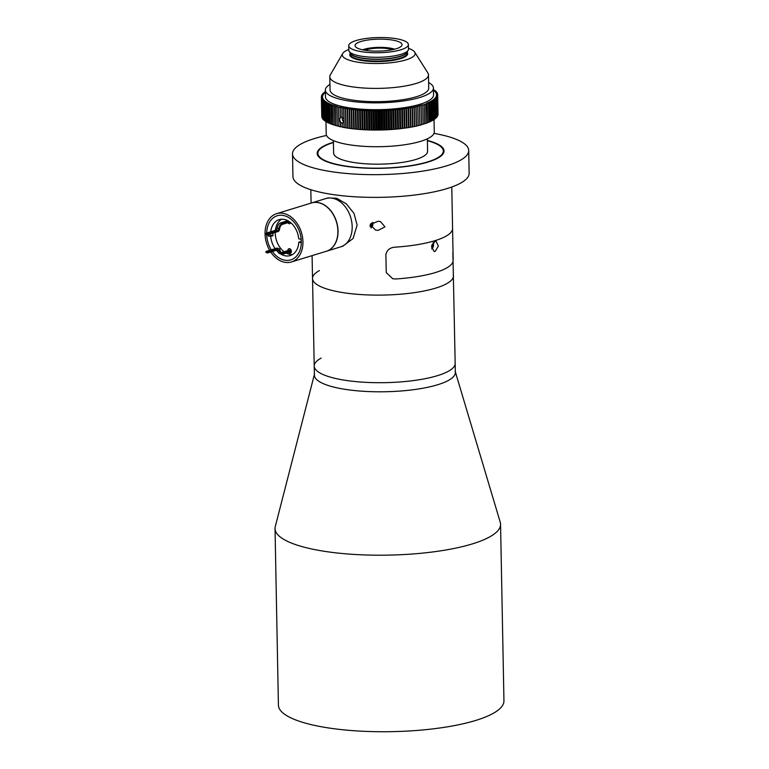 <?xml version="1.0" encoding="UTF-8"?>
<svg xmlns="http://www.w3.org/2000/svg" width="769" height="769" viewBox="0 0 769 769"><rect width="100%" height="100%" fill="white"/><g stroke="black" fill="none" stroke-linecap="round" stroke-linejoin="round"><path stroke-width="1.15" d="M455.335 371.821L500.244 522.247A112.783 28.703 178.9 0 1 500.561 524.266A112.783 28.703 178.9 0 1 472.416 543.885A112.783 28.703 178.9 0 1 348.213 554.016A112.783 28.703 178.9 0 1 275.033 528.601A112.783 28.703 178.9 0 1 275.273 526.573L314.377 374.532M500.561 524.266L503.945 700.799A112.783 28.703 178.9 0 1 475.8 720.418A112.783 28.703 178.9 0 1 351.606 730.55A112.783 28.703 178.9 0 1 278.416 705.125L275.033 528.601M455.142 371.196A70.488 17.937 178.9 0 1 437.753 384.721A70.488 17.937 178.9 0 1 357.816 390.863A70.488 17.937 178.9 0 1 314.54 373.897M452.864 252.165L455.171 363.372A70.488 17.937 178.9 0 1 437.58 375.628A70.488 17.937 178.9 0 1 359.95 381.962A70.488 17.937 178.9 0 1 314.213 366.073A70.488 17.937 178.9 0 1 321.115 358.123M437.753 384.721A70.488 17.937 178.9 0 1 360.123 391.056A70.488 17.937 178.9 0 1 314.386 375.166L314.213 366.073A70.488 17.937 178.9 0 0 359.95 381.962A70.488 17.937 178.9 0 0 437.58 375.628A70.488 17.937 178.9 0 0 455.171 363.372L455.344 372.456A70.488 17.937 178.9 0 1 437.753 384.721M312.089 255.625L312.531 278.493A70.488 17.937 178.9 0 0 358.267 294.383A70.488 17.937 178.9 0 0 435.898 288.048A70.488 17.937 178.9 0 0 453.489 275.783A70.488 17.937 178.9 0 1 435.898 288.048A70.488 17.937 178.9 0 1 358.267 294.383A70.488 17.937 178.9 0 1 312.531 278.493A70.488 17.937 178.9 0 1 319.433 270.544M433.985 133.383A88.118 22.416 178.9 0 1 468.706 150.493A88.118 22.416 178.9 0 1 446.712 165.816A88.118 22.416 178.9 0 1 349.684 173.736A88.118 22.416 178.9 0 1 292.508 153.877A88.118 22.416 178.9 0 1 314.502 138.545A88.118 22.416 178.9 0 1 326.556 135.45M468.706 150.493L469.148 173.208A88.118 22.416 178.9 0 1 447.154 188.54A88.118 22.416 178.9 0 1 350.126 196.46A88.118 22.416 178.9 0 1 292.951 176.591L292.508 153.877M427.391 140.439A63.443 16.139 178.9 0 1 444.04 150.964A63.443 16.139 178.9 0 1 428.208 161.999A63.443 16.139 178.9 0 1 358.344 167.7A63.443 16.139 178.9 0 1 317.184 153.406A63.443 16.139 178.9 0 1 333.015 142.371A63.443 16.139 178.9 0 1 333.419 142.246M266.689 232.988A23.089 16.678 72.9 0 1 284.069 215.618A23.089 16.678 72.9 0 1 301.323 241.399A23.089 16.678 72.9 0 1 291.22 259.749A23.089 16.678 72.9 0 1 272.38 251.54M271.255 249.838A23.089 16.678 72.9 0 1 266.689 234.651M269.006 234.324A21.445 15.495 -107.1 0 0 269.112 236.093M301.14 242.696A21.445 15.495 -107.1 0 0 301.179 240.812A21.445 15.495 -107.1 0 0 301.102 239.294M269.669 250.329A25.262 18.254 72.9 0 1 265.055 233.92A25.262 18.254 72.9 0 1 276.59 213.676A25.262 18.254 72.9 0 1 302.948 241.735A25.262 18.254 72.9 0 1 291.413 261.969A25.262 18.254 72.9 0 1 270.736 252.04M276.59 213.676L311.532 202.958A25.262 18.254 72.9 0 1 337.889 231.008A25.262 18.254 72.9 0 1 326.354 251.252L291.413 261.969M287.827 222.702A2.345 1.701 -107.1 0 0 289.769 223.664A2.345 1.701 -107.1 0 0 290.701 222.664M288.519 252.434A2.345 1.701 -107.1 0 0 290.336 253.193A2.345 1.701 -107.1 0 0 291.403 251.309A2.345 1.701 -107.1 0 0 288.952 248.704A2.345 1.701 -107.1 0 0 287.875 250.579M280.425 253.837A18.802 13.582 72.9 0 0 290.211 255.577A18.802 13.582 72.9 0 0 298.776 242.206L301.179 241.514M277.974 251.924A18.802 13.582 72.9 0 1 276.427 250.3M275.139 248.647A18.802 13.582 72.9 0 1 270.688 236.419L273.024 235.698A18.802 13.582 72.9 0 1 272.928 233.987A18.802 13.582 72.9 0 1 272.928 233.122M292.451 254.577A18.802 13.582 72.9 0 1 286.289 253.116M284.117 251.732A18.802 13.582 72.9 0 1 275.254 233.276A18.802 13.582 72.9 0 1 275.254 232.411M301.131 239.688A18.802 13.582 72.9 0 1 301.131 239.803A18.802 13.582 72.9 0 1 301.102 241.495M298.776 242.206L301.313 242.735M268.035 235.872L270.688 236.419M275.389 230.316A18.802 13.582 72.9 0 1 281.608 219.213M270.736 231.748A18.802 13.582 72.9 0 1 279.185 219.636A18.802 13.582 72.9 0 1 298.708 238.803L301.208 239.322M270.371 235.16L273.024 235.698M287.769 220.674L280.848 222.799A6.008 3.864 101.7 0 0 277.109 228.153A2.345 1.509 101.7 0 1 275.658 230.239L265.661 233.305L265.68 234.439L267.439 234.805L278.061 231.546A2.345 1.509 101.7 0 0 279.551 229.181A4.835 3.105 101.7 0 1 282.627 224.298L289.942 222.058M265.661 233.305L267.42 233.67L267.439 234.805M275.658 230.239L277.417 230.604L267.42 233.67M277.417 230.604A2.345 1.509 101.7 0 0 278.878 228.508A6.008 3.864 101.7 0 1 282.608 223.164L288.798 221.27M278.897 248.522A2.345 1.509 -78.3 0 0 278.388 248.55L276.619 248.195A2.345 1.509 -78.3 0 1 277.138 248.156L278.897 248.522A2.345 1.509 -78.3 0 1 279.954 249.983A4.835 3.105 -78.3 0 0 282.108 252.991A4.835 3.105 -78.3 0 0 283.175 252.924L281.416 252.559A4.835 3.105 -78.3 0 1 281.271 252.607M276.619 248.195L266.007 251.444L267.766 251.809L278.388 248.55M291.403 251.55L283.203 254.058A6.008 3.864 -78.3 0 1 281.877 254.135A6.008 3.864 -78.3 0 1 279.31 251.059A2.345 1.509 -78.3 0 0 278.301 249.848A2.345 1.509 -78.3 0 0 277.792 249.877L267.795 252.943L266.026 252.588L266.007 251.444M267.795 252.943L267.766 251.809M277.282 250.031A2.345 1.509 -78.3 0 1 277.542 250.694A6.008 3.864 -78.3 0 0 280.108 253.77L281.877 254.135M290.893 249.656L281.416 252.559M291.268 250.444L283.175 252.924M326.431 251.223A25.262 18.254 -107.1 0 0 326.508 251.203A25.262 18.254 -107.1 0 0 338.043 230.96A25.262 18.254 -107.1 0 0 311.685 202.91L325.816 198.565A25.262 18.254 72.9 0 1 352.183 226.624A25.262 18.254 72.9 0 1 340.638 246.868A25.262 18.254 -107.1 0 0 352.183 226.624A25.262 18.254 -107.1 0 0 325.816 198.565L328.113 197.864M427.353 138.814L427.593 151.282A46.996 11.958 178.9 0 1 415.866 159.452A46.996 11.958 178.9 0 1 364.122 163.682A46.996 11.958 178.9 0 1 333.621 153.089L333.381 140.621M408.387 44.573L408.474 49.12A29.837 7.594 178.9 0 1 408.156 50.283A29.837 7.594 178.9 0 1 388.883 56.646A29.837 7.594 178.9 0 1 358.921 55.743A29.837 7.594 178.9 0 1 349.174 51.417A29.837 7.594 178.9 0 1 348.809 50.264L348.722 45.717A29.837 7.594 178.9 0 1 366.207 38.45A29.837 7.594 178.9 0 1 398.275 39.084A29.837 7.594 178.9 0 1 408.387 44.573A29.837 7.594 178.9 0 1 390.902 51.831A29.837 7.594 178.9 0 1 358.835 51.196A29.837 7.594 178.9 0 1 348.722 45.717M363.026 49.908A23.493 5.979 178.9 0 1 355.057 45.592A23.493 5.979 178.9 0 1 368.832 39.873A23.493 5.979 178.9 0 1 394.084 40.373A23.493 5.979 178.9 0 1 402.043 44.689A23.493 5.979 178.9 0 1 388.278 50.408A23.493 5.979 178.9 0 1 363.026 49.908M408.464 48.341A36.422 9.266 178.9 0 1 414.693 52.129A36.422 9.266 178.9 0 1 396.285 62.029A36.422 9.266 178.9 0 1 354.663 61.616A36.422 9.266 178.9 0 1 342.714 53.513A36.422 9.266 178.9 0 1 348.79 49.495M414.693 52.129L427.862 72.968A49.341 12.554 178.9 0 1 428.477 74.862A49.341 12.554 178.9 0 1 399.563 86.878A49.341 12.554 178.9 0 1 346.531 85.82A49.341 12.554 178.9 0 1 329.805 76.756A49.341 12.554 178.9 0 1 330.343 74.833L342.714 53.513M428.477 74.862L428.737 88.137A49.341 12.554 178.9 0 1 399.822 100.143A49.341 12.554 178.9 0 1 346.79 99.086A49.341 12.554 178.9 0 1 330.064 90.031L329.805 76.756M394.651 49.206A19.388 4.931 -1.1 0 0 364.15 49.293A19.388 4.931 -1.1 0 0 362.622 49.822M364.91 50.254A16.447 4.181 178.9 0 1 366.352 49.745A16.447 4.181 178.9 0 1 392.382 49.725M340.225 107.506L340.417 117.397L339.552 119.599L340.494 122.598L342.263 122.973L343.906 122.05L343.839 118.541L342.167 117.763L341.869 107.458L340.225 107.506A58.156 14.794 178.9 0 1 340.206 107.506L338.523 107.122L338.898 126.433L338.504 107.122A58.156 14.794 178.9 0 1 338.504 107.122L336.889 106.728L337.255 126.039L336.966 106.295L335.322 106.305L335.688 125.616A58.156 14.794 178.9 0 1 335.668 125.607L335.467 105.882L333.823 105.862L334.198 125.174L334.034 105.44L332.41 105.411L332.775 124.722A58.156 14.794 178.9 0 1 332.756 124.722L332.391 105.411A58.156 14.794 178.9 0 1 332.391 105.411L332.689 104.988L331.064 104.949L331.439 124.251L331.41 104.526L329.805 104.459L330.17 123.771A58.156 14.794 178.9 0 1 330.161 123.761L329.786 104.449A58.156 14.794 178.9 0 1 329.786 104.449L330.209 104.046L328.623 103.959L328.997 123.271L328.613 103.959A58.156 14.794 178.9 0 1 328.613 103.959L329.094 103.546L327.527 103.45L327.902 122.761L327.517 103.44L328.065 103.036L326.517 102.931L326.883 122.242L326.498 102.921L327.113 102.517L325.595 102.392L325.96 121.704L325.575 102.383A58.156 14.794 178.9 0 1 325.575 102.383L326.258 101.989L324.758 101.844L325.124 121.156A58.156 14.794 178.9 0 1 325.114 121.146L324.749 101.835A58.156 14.794 178.9 0 1 324.749 101.835L325.479 101.45L324.009 101.287L324.383 120.598L323.999 101.287A58.156 14.794 178.9 0 1 323.999 101.287L324.797 100.902L323.355 100.729L323.73 120.041A58.156 14.794 178.9 0 1 323.72 120.031L323.345 100.72A58.156 14.794 178.9 0 1 323.345 100.72L324.201 100.345L322.797 100.153L323.163 119.464A58.156 14.794 178.9 0 1 323.153 119.455L322.788 100.143A58.156 14.794 178.9 0 1 322.788 100.143L323.691 99.778L322.326 99.576L322.692 118.887A58.156 14.794 178.9 0 1 322.692 118.878L322.317 99.566A58.156 14.794 178.9 0 1 322.317 99.566L323.278 99.211L321.951 98.99L322.317 118.301L321.942 98.98L322.961 98.634L321.673 98.394L322.038 117.705L321.663 98.394A58.156 14.794 178.9 0 1 321.663 98.394L322.73 98.057L321.48 97.807L321.855 117.119L321.48 97.798A58.156 14.794 178.9 0 1 321.48 97.798L322.596 97.471L321.394 97.202L321.759 116.513L321.394 97.202L322.557 96.884L321.404 96.606L321.413 97.192M340.523 122.617L340.6 126.818L342.243 126.77L342.167 122.79L342.349 127.183A58.156 14.794 178.9 0 1 342.349 127.183L344.176 127.529L343.801 108.218L342.003 107.871L342.186 117.772M342.359 117.82A2.941 2.124 -107.1 0 0 342.234 118.782A2.941 2.124 -107.1 0 0 343.926 121.867M434.033 119.57L434.274 131.893A54.041 13.755 178.9 0 1 420.787 141.294A54.041 13.755 178.9 0 1 361.276 146.148A54.041 13.755 178.9 0 1 326.21 133.969L325.969 121.704A58.156 14.794 178.9 0 1 325.95 121.694L326.863 121.781M428.621 82.523A54.041 13.755 178.9 0 1 433.428 88.041A54.041 13.755 178.9 0 1 419.941 97.442A54.041 13.755 178.9 0 1 360.43 102.296A54.041 13.755 178.9 0 1 325.364 90.117A54.041 13.755 178.9 0 1 329.959 84.417M433.428 88.041L433.562 94.856A54.041 13.755 178.9 0 1 420.076 104.257A54.041 13.755 178.9 0 1 360.565 109.111A54.041 13.755 178.9 0 1 325.498 96.932L325.364 90.117M437.648 94.885L437.628 94.299L436.494 94.616L437.676 94.885A58.156 14.794 178.9 0 1 437.676 94.895L438.042 114.197A58.156 14.794 178.9 0 1 438.042 114.206L437.676 94.895L436.484 95.202L437.619 95.491A58.156 14.794 178.9 0 1 437.619 95.5L437.994 114.802A58.156 14.794 178.9 0 1 437.994 114.812L437.619 95.5L436.388 95.798L437.474 96.087A58.156 14.794 178.9 0 1 437.465 96.096L437.84 115.398A58.156 14.794 178.9 0 1 437.84 115.408L437.465 96.096L436.196 96.385L437.225 96.692A58.156 14.794 178.9 0 1 437.225 96.702L437.599 116.004A58.156 14.794 178.9 0 1 437.59 116.013L437.225 96.702L435.908 96.971L436.888 97.288A58.156 14.794 178.9 0 1 436.888 97.298L437.263 116.6A58.156 14.794 178.9 0 1 437.253 116.609L436.888 97.298L435.523 97.557L436.456 97.884A58.156 14.794 178.9 0 1 436.446 97.894L436.83 117.196A58.156 14.794 178.9 0 1 436.821 117.205L436.446 97.894L435.052 98.144L435.927 98.48A58.156 14.794 178.9 0 1 435.917 98.49L436.302 117.792A58.156 14.794 178.9 0 1 436.292 117.801L435.917 98.49L434.495 98.72L435.312 99.076A58.156 14.794 178.9 0 1 435.302 99.076L435.677 118.388A58.156 14.794 178.9 0 1 435.667 118.388L435.302 99.076L433.841 99.297L434.6 99.653L434.966 118.964A58.156 14.794 178.9 0 1 434.956 118.974L434.591 99.662L433.101 99.864L433.793 100.239L434.168 119.551A58.156 14.794 178.9 0 1 434.158 119.551L433.783 100.239L432.274 100.431L432.909 100.806L433.274 120.118A58.156 14.794 178.9 0 1 433.264 120.127L432.899 100.816L431.351 100.989L431.928 101.373A58.156 14.794 178.9 0 1 431.918 101.373L432.303 120.685A58.156 14.794 178.9 0 1 432.284 120.685L431.918 101.373L430.352 101.537L430.861 101.921L431.236 121.233A58.156 14.794 178.9 0 1 431.217 121.242L430.851 101.931L429.265 102.075L430.082 121.781A58.156 14.794 178.9 0 1 430.073 121.79L429.698 102.479L428.102 102.604L428.487 102.998A58.156 14.794 178.9 0 1 428.468 103.008L428.852 122.309A58.156 14.794 178.9 0 1 428.842 122.319L428.468 103.008L426.853 103.123L427.545 122.838A58.156 14.794 178.9 0 1 427.526 122.838L427.151 103.527L425.786 104.036A58.156 14.794 178.9 0 1 425.766 104.036L426.151 123.348A58.156 14.794 178.9 0 1 426.132 123.348L425.766 104.036L424.315 104.526A58.156 14.794 178.9 0 1 424.296 104.536L424.69 123.838A58.156 14.794 178.9 0 1 424.671 123.847L424.296 104.536L422.777 105.017A58.156 14.794 178.9 0 1 422.758 105.017L423.152 124.328A58.156 14.794 178.9 0 1 423.133 124.328L422.758 105.017L421.114 105.065L421.537 124.789A58.156 14.794 178.9 0 1 421.518 124.799L421.143 105.488L419.49 105.93A58.156 14.794 178.9 0 1 419.47 105.939L419.855 125.241A58.156 14.794 178.9 0 1 419.836 125.251L419.47 105.939L417.827 105.949L418.115 125.674A58.156 14.794 178.9 0 1 418.096 125.683L417.721 106.372L415.933 106.785A58.156 14.794 178.9 0 1 415.914 106.785L416.308 126.097A58.156 14.794 178.9 0 1 416.279 126.097L415.914 106.785L414.068 107.179A58.156 14.794 178.9 0 1 414.049 107.189L414.443 126.491A58.156 14.794 178.9 0 1 414.414 126.501L414.049 107.189L412.146 107.564A58.156 14.794 178.9 0 1 412.117 107.564L412.52 126.875A58.156 14.794 178.9 0 1 412.492 126.875L412.117 107.564L410.165 107.929A58.156 14.794 178.9 0 1 410.146 107.929L410.54 127.241A58.156 14.794 178.9 0 1 410.511 127.241L410.146 107.929L408.55 107.852L408.512 127.577A58.156 14.794 178.9 0 1 408.483 127.587L408.118 108.275L406.541 108.179L406.436 127.904A58.156 14.794 178.9 0 1 406.407 127.904L406.042 108.592L404.484 108.487L403.946 108.89L404.321 128.202A58.156 14.794 178.9 0 1 404.292 128.202L403.917 108.89L402.389 108.765L401.793 109.169L402.158 128.481A58.156 14.794 178.9 0 1 402.129 128.481L401.764 109.169L400.255 109.035L399.592 109.429L399.967 128.74A58.156 14.794 178.9 0 1 399.938 128.74L399.563 109.429L398.082 109.275L397.362 109.659L397.736 128.971A58.156 14.794 178.9 0 1 397.708 128.981L397.333 109.669L395.112 109.871L395.477 129.182L395.074 109.88L393.661 109.688L392.824 110.063L393.199 129.375A58.156 14.794 178.9 0 1 393.17 129.375L392.796 110.073A58.156 14.794 178.9 0 1 392.796 110.073L390.517 110.236L390.892 129.548A58.156 14.794 178.9 0 1 390.863 129.548L390.489 110.236A58.156 14.794 178.9 0 1 390.489 110.236L388.201 110.371L388.566 129.682A58.156 14.794 178.9 0 1 388.537 129.692L388.162 110.38L386.865 110.15L385.865 110.496L386.23 129.807A58.156 14.794 178.9 0 1 386.201 129.807L385.827 110.496A58.156 14.794 178.9 0 1 385.827 110.496L383.51 110.592L383.885 129.903L383.481 110.592A58.156 14.794 178.9 0 1 383.481 110.592L381.155 110.659L381.53 129.971L381.126 110.659A58.156 14.794 178.9 0 1 381.126 110.659L378.8 110.707L379.175 130.019L378.771 110.707A58.156 14.794 178.9 0 1 378.771 110.707L376.445 110.726L376.82 130.038L376.416 110.736A58.156 14.794 178.9 0 1 376.416 110.736L374.099 110.726L374.465 130.038L374.061 110.726L371.754 110.707L372.129 130.019A58.156 14.794 178.9 0 1 372.09 130.019L371.725 110.707L370.754 110.38L369.428 110.649L369.793 129.961A58.156 14.794 178.9 0 1 369.764 129.961L369.399 110.649A58.156 14.794 178.9 0 1 369.399 110.649L367.111 110.582L367.486 129.894A58.156 14.794 178.9 0 1 367.457 129.884L367.082 110.573A58.156 14.794 178.9 0 1 367.082 110.573L364.823 110.476L365.188 129.788L364.794 110.476L362.555 110.361L362.92 129.673A58.156 14.794 178.9 0 1 362.891 129.663L362.526 110.352A58.156 14.794 178.9 0 1 362.526 110.352L360.315 110.207L360.68 129.519L360.286 110.207L358.104 110.044L358.479 129.355A58.156 14.794 178.9 0 1 358.45 129.346L358.075 110.034L355.932 109.842L356.307 129.154L355.903 109.842L355.345 109.458L353.798 109.631L354.173 128.942A58.156 14.794 178.9 0 1 354.144 128.942L353.769 109.631A58.156 14.794 178.9 0 1 353.769 109.631L351.702 109.39L352.077 128.702L351.683 109.39L349.664 109.131L350.03 128.442A58.156 14.794 178.9 0 1 350.001 128.442L349.635 109.131A58.156 14.794 178.9 0 1 349.635 109.131L347.665 108.852L348.03 128.163A58.156 14.794 178.9 0 1 348.011 128.154L347.338 108.439L345.723 108.544L346.088 127.856A58.156 14.794 178.9 0 1 346.06 127.856L345.694 108.544A58.156 14.794 178.9 0 1 345.694 108.544L343.83 108.218L344.204 127.529A58.156 14.794 178.9 0 1 344.176 127.529M437.273 93.655L437.263 93.107L436.225 93.453L437.494 93.693A58.156 14.794 178.9 0 1 437.494 93.703L436.398 94.029L437.628 94.289A58.156 14.794 178.9 0 1 437.628 94.299M437.503 94.26L437.494 93.703M437.263 93.097A58.156 14.794 178.9 0 1 437.263 93.107L435.946 92.866L436.936 92.52A58.156 14.794 178.9 0 1 436.936 92.52L436.946 93.049M436.523 92.443L436.513 91.934A58.156 14.794 178.9 0 1 436.513 91.934L435.581 92.299L436.936 92.511M436.013 91.857L436.004 91.357L435.119 91.732L436.513 91.924M435.408 91.28L435.398 90.79L434.572 91.165L435.994 91.348A58.156 14.794 178.9 0 1 436.004 91.357M435.389 90.78A58.156 14.794 178.9 0 1 435.398 90.79L433.927 90.617L434.696 90.233A58.156 14.794 178.9 0 1 434.696 90.233L434.706 90.704M325.402 92.126L324.845 91.847A58.156 14.794 178.9 0 1 324.854 91.838L324.854 92.309M321.404 96.606A58.156 14.794 178.9 0 1 321.404 96.596L322.759 95.702L321.692 95.404A58.156 14.794 178.9 0 1 321.702 95.394L322.999 95.116L321.99 94.798L323.326 94.529L322.374 94.203A58.156 14.794 178.9 0 1 322.384 94.193L323.759 93.943L322.855 93.607A58.156 14.794 178.9 0 1 322.865 93.597L324.268 93.357L323.422 93.02A58.156 14.794 178.9 0 1 323.432 93.011L324.883 92.78L324.095 92.424A58.156 14.794 178.9 0 1 324.105 92.424L324.105 92.905M323.422 93.02L323.432 93.501M322.855 93.607L322.865 94.106M322.374 94.203L322.384 94.712M321.99 94.798L322 95.327M321.692 95.404L321.711 95.952M321.5 96L321.509 96.567M324.383 120.598A58.156 14.794 178.9 0 1 324.374 120.598L325.104 120.685M326.883 122.242A58.156 14.794 178.9 0 1 326.873 122.233L327.873 122.309M327.902 122.761A58.156 14.794 178.9 0 1 327.882 122.752L328.969 122.829M328.997 123.271A58.156 14.794 178.9 0 1 328.978 123.271L330.151 123.328M331.439 124.251A58.156 14.794 178.9 0 1 331.42 124.251L332.756 124.29M334.198 125.174A58.156 14.794 178.9 0 1 334.179 125.174L335.668 125.193M337.255 126.039A58.156 14.794 178.9 0 1 337.235 126.029L338.869 126.01M393.199 129.375L395.449 129.192A58.156 14.794 178.9 0 1 395.449 129.192L397.708 128.981M372.129 130.019L374.436 130.038A58.156 14.794 178.9 0 1 374.436 130.038L376.791 130.038A58.156 14.794 178.9 0 1 376.791 130.038L379.146 130.019A58.156 14.794 178.9 0 1 379.146 130.019L381.501 129.971A58.156 14.794 178.9 0 1 381.501 129.971L383.856 129.903A58.156 14.794 178.9 0 1 383.856 129.903L386.201 129.807M362.92 129.673L365.16 129.788A58.156 14.794 178.9 0 1 365.16 129.788L367.457 129.884M358.479 129.355L360.651 129.519A58.156 14.794 178.9 0 1 360.651 129.519L362.891 129.663M354.173 128.942L356.278 129.154A58.156 14.794 178.9 0 1 356.278 129.154L358.45 129.346M350.03 128.442L352.048 128.702A58.156 14.794 178.9 0 1 352.048 128.702L354.144 128.942M342.292 122.963L342.243 126.77M338.898 126.433A58.156 14.794 178.9 0 1 338.869 126.433L340.58 126.818L340.494 122.598M433.466 90.098L434.687 90.223M324.854 91.838L325.393 91.771M324.105 92.424L325.402 92.232M340.398 117.407L340.206 107.506M397.736 128.971L399.938 128.74M390.892 129.548L393.17 129.375M388.566 129.682L390.863 129.548M386.23 129.807L388.537 129.692M369.793 129.961L372.09 130.019M367.486 129.894L369.764 129.961M348.03 128.163L350.001 128.442M346.088 127.856L348.011 128.154M344.204 127.529L346.06 127.856M335.688 125.616L337.226 125.607M332.775 124.722L334.169 124.751M330.17 123.771L331.41 123.819M325.124 121.156L325.941 121.233M323.73 120.041L324.364 120.118M323.163 119.464L323.711 119.541M436.292 117.301L436.821 117.205M435.667 117.907L436.292 117.801M434.956 118.493L435.667 118.388M434.158 119.089L434.956 118.974M433.274 119.666L434.158 119.551M432.293 120.233L433.264 120.127M431.226 120.8L432.284 120.685M430.082 121.348L431.217 121.242M428.842 121.886L430.073 121.79M427.535 122.406L428.842 122.319M426.141 122.925L427.526 122.838M424.68 123.425L426.132 123.348M423.142 123.905L424.671 123.847M421.527 124.376L423.133 124.328M419.855 125.241L421.518 124.799M416.308 126.097L419.836 125.251M414.443 126.491L416.279 126.097M412.52 126.875L414.414 126.501M410.54 127.241L412.492 126.875M408.512 127.577L410.511 127.241M399.967 128.74L408.483 127.587M342.167 117.763L342.061 117.109L340.532 117.359M342.061 117.109L341.869 107.458M340.542 126.395L340.446 121.339M340.379 117.83L340.167 107.083M344.003 127.116L343.906 122.05M343.839 118.541L343.637 107.804M345.829 127.443L345.454 108.131M347.703 127.75L347.338 108.439M349.635 128.038L349.27 108.727M351.616 128.308L351.25 108.996M353.644 128.548L353.279 109.236M355.72 128.769L355.345 109.458M357.825 128.971L357.46 109.659M359.969 129.154L359.604 109.842M362.151 129.307L361.786 109.996M364.362 129.442L363.987 110.13M366.592 129.548L366.227 110.236M368.851 129.634L368.476 110.323M371.129 129.692L370.754 110.38M373.417 129.73L373.042 110.419M375.714 129.75L375.339 110.438M378.021 129.73L377.646 110.419M387.23 129.461L386.865 110.15M384.942 129.557L384.567 110.246M382.635 129.644L382.26 110.332M380.328 129.701L379.953 110.39M389.518 129.327L389.143 110.015M391.786 129.173L391.411 109.861M394.036 129L393.661 109.688M396.256 128.808L395.891 109.496M419.874 124.818L419.499 105.507M418.192 125.26L417.827 105.949M416.452 125.674L416.087 106.362M414.654 126.078L414.28 106.766M412.799 126.452L412.424 107.141M410.886 126.818L410.511 107.506M408.916 127.164L408.55 107.852M406.907 127.491L406.541 108.179M404.85 127.798L404.484 108.487M402.754 128.077L402.389 108.765M400.62 128.346L400.255 109.035M398.457 128.586L398.082 109.275M370.216 226.855A2.941 1.884 101.7 0 0 371.754 222.962M377.973 221.28L380.434 221.52L384.971 226.884L378.146 230.373L375.58 230.114L370.235 224.538L377.973 221.28M371.1 227.999A4.701 3.018 101.7 0 0 372.898 222.337M333.419 142.515A62.741 15.966 -1.1 0 0 320.01 149.148A62.741 15.966 -1.1 0 0 350.991 166.786A62.741 15.966 -1.1 0 0 427.679 161.894A62.741 15.966 -1.1 0 0 441.041 146.821A62.741 15.966 -1.1 0 0 427.391 140.708M328.084 197.873L336.784 198.296L346.367 203.9L354.009 213.407L357.133 225.106L353.086 238.505L342.907 246.167L326.508 251.203M310.83 189.703L311.08 203.093M395.766 278.974A70.488 17.937 -1.1 0 0 435.6 272.486A70.488 17.937 -1.1 0 0 453.066 261.383A70.488 17.937 178.9 0 1 395.756 278.974L392.776 278.762L386.249 272.611L385.894 254.433L386.249 272.611L392.776 278.762L395.756 278.974M385.894 254.433C387.038 249.906 390.123 247.483 395.151 247.166A70.488 17.937 -1.1 0 0 434.985 240.678A70.488 17.937 -1.1 0 0 452.451 229.575L452.451 229.575A70.488 17.937 178.9 0 1 395.151 247.166C390.133 247.474 387.047 249.896 385.894 254.433M453.172 259.326L452.576 229.2M435.187 251.357L438.34 246.138L436.119 241.293L434.994 241.36L431.572 246.522L434.033 251.415L435.187 251.357M432.024 244.638L431.582 247.003M370.197 226.797A2.865 1.846 101.7 0 0 370.523 226.576A2.865 1.846 101.7 0 0 371.706 222.991M371.033 223.529L369.947 225.875M370.6 223.99L371.196 224.115M277.109 228.153L278.878 228.508M280.848 222.799L282.608 223.164M279.31 251.059L277.542 250.694M408.156 50.283L406.916 52.417A28.549 7.267 178.9 0 1 388.489 58.502A28.549 7.267 178.9 0 1 359.815 57.646A28.549 7.267 178.9 0 1 350.491 53.494L349.174 51.417M407.089 52.119A28.491 7.248 178.9 0 1 389.422 58.607A28.491 7.248 178.9 0 1 359.863 57.858A28.491 7.248 178.9 0 1 350.308 53.215M407.176 51.965L407.205 53.224A28.491 7.248 178.9 0 1 390.508 60.165A28.491 7.248 178.9 0 1 359.892 59.549A28.491 7.248 178.9 0 1 350.231 54.32L350.212 53.061M407.186 52.359A28.962 7.373 178.9 0 1 393.036 60.376A28.962 7.373 178.9 0 1 359.594 60.107A28.962 7.373 178.9 0 1 350.222 53.455M431.755 248.906A3.999 2.567 101.7 0 0 433.072 242.773M433.13 242.706A4.46 2.874 -78.3 0 1 433.389 243.658M432.457 248.156A4.46 2.874 -78.3 0 1 431.784 248.993M312.531 278.493L314.213 366.073M451.778 187.002L452.595 229.316M431.813 249.098L433.207 242.62"/></g></svg>
